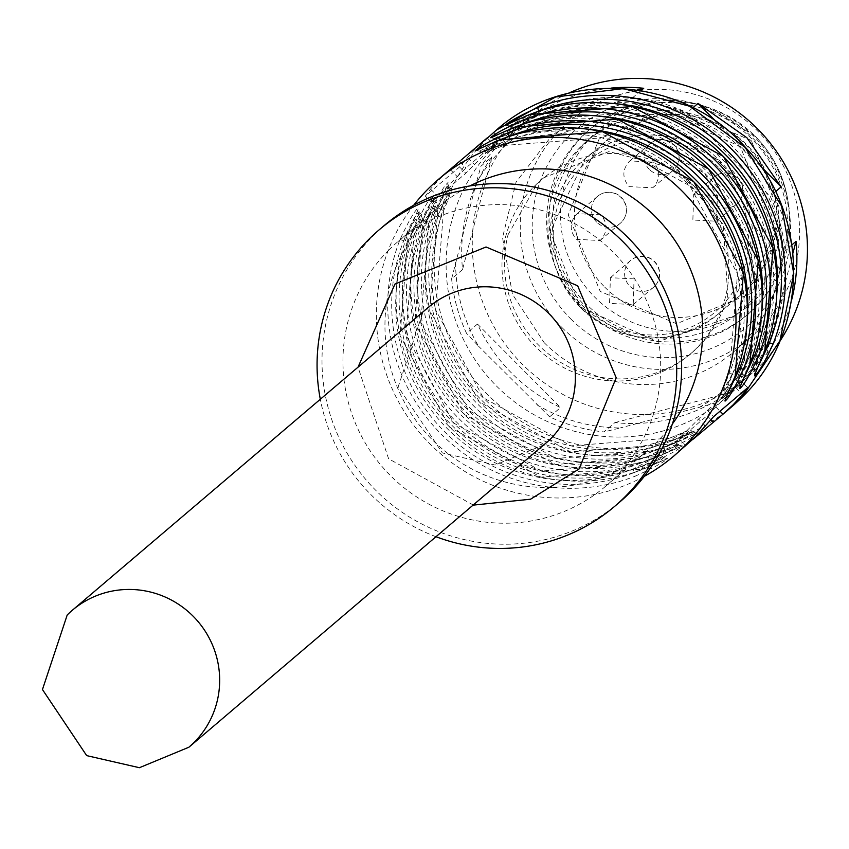 <?xml version="1.0" encoding="UTF-8"?>
<svg xmlns="http://www.w3.org/2000/svg" width="849" height="849" viewBox="0 0 849 849"><rect width="100%" height="100%" fill="white"/><g stroke="black" fill="none" stroke-linecap="round" stroke-linejoin="round"><path stroke-width="0.64" stroke-dasharray="4.25 3.18" d="M604.668 287.047A102.262 100.522 -130.4 0 0 742.005 293.828A102.262 100.522 -130.4 0 0 746.802 144.829A102.262 100.522 -130.4 0 0 609.465 138.058A102.262 100.522 -130.4 0 0 604.668 287.047M634.054 278.875L610.389 277.708L609.55 303.401L633.227 304.579L634.054 278.875M653.56 162.095L629.884 160.928L628.876 161.862C622.168 170.033 622.232 178.29 629.056 186.621L652.732 187.788L653.741 186.854C660.448 178.683 660.395 170.426 653.56 162.095M717.384 195.514L693.707 194.336L692.869 220.029L716.545 221.207L717.384 195.514M600.88 214.818L577.193 213.651L576.184 214.585C569.477 222.756 569.541 231.002 576.365 239.333L600.052 240.511L601.06 239.577C607.767 231.395 607.704 223.149 600.88 214.818M754.103 136.604A121.662 119.582 -130.4 0 0 706.527 106.878A121.662 119.582 -130.4 0 0 590.713 128.539A121.662 119.582 -130.4 0 0 585.014 305.789A121.662 119.582 -130.4 0 0 748.394 313.854A121.662 119.582 -130.4 0 0 788.318 203.007A121.662 119.582 -130.4 0 0 754.103 136.604M751.63 138.705A121.662 119.582 -130.4 0 0 588.251 130.64A121.662 119.582 -130.4 0 0 582.541 307.89A121.662 119.582 -130.4 0 0 745.931 315.955A121.662 119.582 -130.4 0 0 751.63 138.705M586.203 304.038A114.604 112.652 49.6 0 1 591.583 137.06A114.604 112.652 49.6 0 1 745.496 144.659A114.604 112.652 49.6 0 1 740.126 311.636A114.604 112.652 49.6 0 1 586.203 304.038M741.05 148.448A114.604 112.652 -130.4 0 0 587.137 140.838A114.604 112.652 -130.4 0 0 581.756 307.816L657.752 341.786L735.68 315.425L774.829 233.73L741.05 148.448M570.73 318.853A130.481 128.252 -130.4 0 0 753.434 320.604A130.481 128.252 -130.4 0 0 752.076 137.411A130.481 128.252 -130.4 0 0 569.382 135.649A130.481 128.252 -130.4 0 0 570.73 318.853M561.9 327.47A141.061 138.652 -130.4 0 0 751.333 336.82A141.061 138.652 -130.4 0 0 757.945 131.319A141.061 138.652 -130.4 0 0 568.512 121.959A141.061 138.652 -130.4 0 0 561.9 327.47M544.113 342.603A141.061 138.652 -130.4 0 0 733.547 351.953A141.061 138.652 -130.4 0 0 740.158 146.453L646.641 104.639L550.725 137.092L516.054 182.132L502.544 237.635L512.446 294.295L544.113 342.603M568.299 93.294A169.269 166.383 -130.4 0 0 530.169 117.555A169.269 166.383 -130.4 0 0 522.231 364.157A169.269 166.383 -130.4 0 0 749.55 375.385A169.269 166.383 -130.4 0 0 779.594 341.627M775.508 191.63L770.181 196.172A169.269 166.383 -130.4 0 1 785.102 250.657L755.748 363.34L766.679 354.033A169.269 166.383 -130.4 0 0 791.586 300.153M791.947 244.83L785.102 250.657M611.163 88.094A169.269 166.383 -130.4 0 0 531.283 117.48L520.341 126.777A169.269 166.383 -130.4 0 0 508.668 135.84A169.269 166.383 -130.4 0 0 480.969 166.181L491.9 156.874A169.269 166.383 -130.4 0 0 462.546 269.568L451.615 278.865A169.269 166.383 -130.4 0 0 466.536 333.349L477.467 324.042A169.269 166.383 -130.4 0 0 511.66 373.146A169.269 166.383 -130.4 0 0 560.563 407.541L549.621 416.848A169.269 166.383 -130.4 0 0 603.926 431.929L614.856 422.622A169.269 166.383 -130.4 0 0 727.306 393.437L716.365 402.734A169.269 166.383 -130.4 0 0 728.049 393.681A169.269 166.383 -130.4 0 0 755.748 363.34M641.006 90.599L632.792 97.593A169.269 166.383 -130.4 0 1 687.085 112.673L757.34 184.063L770.181 196.172M692.954 107.685L687.085 112.673M760.481 166.128L716.407 121.842M766.679 354.033L792.977 253.098M614.856 422.622L727.306 393.437M477.467 324.042L560.563 407.541M491.9 156.874L462.546 269.568M637.153 89.994L531.283 117.48M479.834 144.553A181.612 178.513 -130.4 0 0 476.989 147.333A181.612 178.513 -130.4 0 0 467.576 157.532L459.542 166.956L425.455 195.96L430.517 189.062A181.612 178.513 49.6 0 1 439.941 178.863A181.612 178.513 49.6 0 1 450.129 169.45L457.197 176.55L431.579 202.37L465.814 173.26L500.273 138.822L466.037 167.932L457.197 176.55M431.727 202.264L425.285 196.034L431.579 202.37M399.932 239.821A3.523 0.573 21.3 0 1 403.678 240.723A3.523 0.573 21.3 0 0 407.435 241.625L420.669 217.662C421.486 217.323 419.215 223.489 413.856 236.16L411.096 234.42C418.079 219.965 421.072 212.972 420.075 213.449C416.435 216.941 410.969 226.036 403.678 240.723A178.088 175.043 -130.4 0 0 444.271 431.409A178.088 175.043 -130.4 0 0 634.352 472.522A3.523 0.616 -111.3 0 1 633.534 468.828L657.943 456.093L639.955 463.374L641.759 466.218L663.409 457.982C659.853 461.315 650.164 466.165 634.352 472.522A3.523 0.616 -111.3 0 1 635.169 476.204C652.902 468.17 663.748 462.281 667.717 458.513L643.574 469.062A181.612 178.513 -130.4 0 1 449.726 427.132A181.612 178.513 -130.4 0 1 408.337 232.668C415.936 215.359 419.247 207.082 418.27 207.856C414.301 211.199 408.189 221.844 399.932 239.821A181.612 178.513 -130.4 0 0 441.331 434.274A181.612 178.513 -130.4 0 0 635.169 476.204M414.758 227.203A3.523 0.573 21.3 0 1 418.504 228.116A3.523 0.573 21.3 0 0 422.261 229.007L435.484 205.055C436.312 204.715 434.041 210.881 428.671 223.552L425.911 221.801C432.894 207.358 435.887 200.364 434.9 200.831C431.25 204.333 425.795 213.428 418.504 228.116A178.088 175.043 -130.4 0 0 459.097 418.79A178.088 175.043 -130.4 0 0 649.177 459.914A3.523 0.616 -111.3 0 1 648.349 456.221L672.769 443.475L654.781 450.755L656.585 453.599L678.234 445.364C674.668 448.707 664.99 453.546 649.177 459.914A3.523 0.616 -111.3 0 1 649.994 463.596C667.728 455.563 678.574 449.662 682.543 445.905L658.389 456.444A181.612 178.513 -130.4 0 1 464.552 414.524A181.612 178.513 -130.4 0 1 423.152 220.061C430.761 202.741 434.072 194.474 433.086 195.249C429.116 198.581 423.004 209.236 414.758 227.203A181.612 178.513 -130.4 0 0 456.146 421.666A181.612 178.513 -130.4 0 0 649.994 463.596M671.4 440.992A178.088 175.043 49.6 0 1 481.33 399.879A178.088 175.043 49.6 0 1 440.737 209.194C447.858 194.421 450.851 187.427 449.705 188.234C446.287 191.333 440.833 200.417 433.33 215.497C439.708 199.717 444.749 190.197 448.431 186.96C449.365 186.249 446.797 193.668 440.737 209.194A3.523 0.573 -158.7 0 1 443.528 210.902L435.622 309.821L483.336 397.81L570.974 445.842L669.628 438.126A3.523 0.616 68.7 0 1 671.4 440.992L693.049 432.757C689.494 436.089 679.805 440.939 663.992 447.296C679.126 439.803 688.39 434.529 691.786 431.472L671.4 440.992A3.523 0.616 68.7 0 0 673.172 443.857M440.737 209.194A3.523 0.573 -158.7 0 1 437.946 207.496L447.932 183.957L448.877 186.769M403.678 240.723C410.067 224.932 415.108 215.423 418.79 212.176L420.075 213.449M634.352 472.522C649.092 465.241 658.357 459.967 662.156 456.688L662.422 456.369C658.537 454.417 663.769 453.716 639.976 463.363L541.333 471.068L453.695 423.035L405.971 335.047L413.887 236.118C423.513 212.462 422.155 216.208 420.499 213.269M662.156 456.688L641.759 466.218A3.523 0.616 -111.3 0 0 643.531 469.083L540.845 477.127L449.683 427.174L400.059 335.663L408.305 232.711L418.292 209.172L419.226 211.995M649.177 459.914C663.907 452.634 673.172 447.359 676.971 444.08L677.247 443.762C673.353 441.809 678.595 441.098 654.791 450.745A174.554 171.583 49.6 0 1 468.457 410.46A174.554 171.583 49.6 0 1 428.671 223.552C438.339 199.855 436.97 203.601 435.314 200.651L434.9 200.831M676.971 444.08L656.585 453.599A3.523 0.616 -111.3 0 0 658.357 456.465L555.671 464.509L464.509 414.567L414.885 323.055L423.12 220.103L433.117 196.565L433.616 199.568C434.539 198.868 431.982 206.275 425.911 221.801A178.088 175.043 -130.4 0 0 466.504 412.487A178.088 175.043 -130.4 0 0 656.585 453.599M437.076 216.399L450.31 192.447C451.127 192.107 448.856 198.273 443.496 210.934A174.554 171.583 49.6 0 0 483.283 397.852A174.554 171.583 49.6 0 0 669.596 438.148L687.584 430.868L663.175 443.613A3.523 0.616 68.7 0 0 663.992 447.296A178.088 175.043 49.6 0 1 473.912 406.183A178.088 175.043 49.6 0 1 433.33 215.497A3.523 0.573 -158.7 0 0 437.076 216.399A174.554 171.583 49.6 0 0 476.862 403.307A174.554 171.583 49.6 0 0 663.175 443.613M418.79 212.176C419.724 211.475 417.156 218.883 411.096 234.42A178.088 175.043 -130.4 0 0 451.679 425.105A178.088 175.043 -130.4 0 0 641.759 466.218M662.422 456.359L663.409 457.982M418.504 228.116C424.893 212.324 429.923 202.805 433.616 199.568M677.247 443.751L678.234 445.364M762.88 355.752L753.052 370.175C751.906 370.971 754.899 363.988 762.02 349.215A3.523 0.573 -158.7 0 1 764.811 350.913L754.814 374.462L753.88 371.65L758.571 365.739M537.544 111.665L510.96 126.947L531.347 117.417A3.523 0.616 68.7 0 0 529.574 114.551M748.054 368.36L738.227 382.793C737.091 383.589 740.084 376.595 747.194 361.833A3.523 0.573 -158.7 0 1 749.985 363.531L739.988 387.08L739.054 384.257L743.745 378.357M522.719 124.283L496.134 139.554L516.532 130.035A3.523 0.616 68.7 0 0 514.759 127.17M502.704 138.727L480.067 150.878L501.706 142.643A3.523 0.616 68.7 0 0 499.934 139.777M733.239 380.957L723.39 395.411C722.276 396.165 725.279 389.182 732.379 374.441A3.523 0.573 -158.7 0 1 735.17 376.139L725.173 399.688L724.239 396.865L728.92 390.964M532.344 113.501L509.708 125.652L531.347 117.417A3.523 0.616 68.7 0 0 533.13 120.282L631.783 112.567L719.421 160.599L767.135 248.587L759.229 347.517C748.128 374.876 751.779 365.813 752.617 370.376L753.052 370.175M754.305 371.469C753.403 372.138 755.971 364.72 762.02 349.215A3.523 0.573 -158.7 0 1 759.229 347.517M517.519 126.119L494.893 138.26L516.532 130.035A3.523 0.616 68.7 0 0 518.304 132.9L616.958 125.185L704.596 173.207L752.32 261.205L744.403 360.125C733.313 387.484 736.953 378.421 737.792 382.984L738.227 382.793M739.49 384.077C738.577 384.746 741.145 377.327 747.194 361.833A3.523 0.573 -158.7 0 1 744.403 360.125M538.765 111.113L539.582 114.806L515.173 127.541L533.161 120.261M510.96 126.947L510.684 127.265C514.653 129.197 509.368 129.918 533.14 120.271M533.161 120.271A174.554 171.583 -130.4 0 1 719.474 160.567A174.554 171.583 -130.4 0 1 759.261 347.474C753.912 360.114 751.641 366.28 752.447 365.972L765.681 342.009A3.523 0.573 -158.7 0 1 767.899 342.359M523.939 123.731L524.756 127.414L500.358 140.159L518.336 132.879A174.554 171.583 -130.4 0 1 704.649 173.175A174.554 171.583 -130.4 0 1 744.435 360.082C739.086 372.722 736.815 378.887 737.622 378.58L750.856 354.617A3.523 0.573 -158.7 0 1 753.084 354.967M496.134 139.554L495.869 139.873C499.838 141.804 494.543 142.536 518.314 132.89M509.708 125.652L510.684 127.276M494.893 138.26L495.869 139.883M691.786 431.472L696.764 433.298L673.183 443.857L570.496 451.901L479.324 401.948L429.711 310.437L437.946 207.496M448.431 186.96L449.705 188.234M509.113 136.339A3.523 0.616 68.7 0 1 509.931 140.032L485.532 152.756L503.51 145.487A174.554 171.583 49.6 0 1 689.823 185.793A174.554 171.583 49.6 0 1 729.62 372.7L732.379 374.441C726.33 389.946 723.762 397.353 724.664 396.685M723.39 395.411L724.218 396.865M480.067 150.878L481.043 152.491C485.087 154.391 479.621 155.187 503.499 145.497L501.706 142.643L481.341 152.151L507.914 136.88M722.977 395.602L722.966 395.602C722.117 391.049 718.509 400.049 729.599 372.722C724.271 385.319 722 391.495 722.796 391.198L736.041 367.235A3.523 0.573 -158.7 0 1 738.259 367.585M428.076 307.571A89.92 88.392 -130.4 0 0 422.929 312.326L398.17 386.868L442.403 452.952L495.126 465.04L544.623 444.547M473.455 505.102L388.63 458.821L358.013 367.192M436.206 536.801A181.612 178.513 49.6 0 1 320.317 399.263M619.515 502.226A181.612 178.513 49.6 0 1 370.642 484.991A181.612 178.513 49.6 0 1 373.73 235.194A181.612 178.513 49.6 0 1 384.141 225.59M388.662 250.19A160.45 157.712 49.6 0 1 397.852 241.71A160.45 157.712 49.6 0 1 617.722 256.939A160.45 157.712 49.6 0 1 614.994 477.637A160.45 157.712 49.6 0 1 605.804 486.116A160.45 157.712 49.6 0 1 385.924 470.877A160.45 157.712 49.6 0 1 388.662 250.19M672.376 423.959A160.45 157.712 49.6 0 1 656.988 441.904A160.45 157.712 49.6 0 1 647.798 450.384A160.45 157.712 49.6 0 1 427.917 435.144A160.45 157.712 49.6 0 1 430.655 214.457A160.45 157.712 49.6 0 1 439.846 205.978A160.45 157.712 49.6 0 1 469.858 185.952M747.661 387.675L741.389 381.371L707.079 415.702L672.843 444.812L679.136 451.137L685.928 445.714L678.86 438.615L707.291 410.375L741.527 381.265L747.82 387.59M693.272 439.082L679.264 451.01L672.992 444.706L678.86 438.615M663.992 447.296L664.809 450.989C682.543 442.955 693.4 437.055 697.369 433.287L673.215 443.836A181.612 178.513 49.6 0 1 479.367 401.906A181.612 178.513 49.6 0 1 437.978 207.453C445.576 190.134 448.888 181.866 447.911 182.641C443.942 185.973 437.829 196.628 429.573 214.595L433.33 215.497M423.152 220.061L425.911 221.801M408.337 232.668L411.096 234.42M644.317 476.321A181.612 178.513 49.6 0 1 420.213 433.351A181.612 178.513 49.6 0 1 413.686 205.267M696.297 348.461A114.604 112.652 49.6 0 1 689.728 354.511A114.604 112.652 49.6 0 1 532.673 343.633A114.604 112.652 49.6 0 1 534.626 185.995A114.604 112.652 49.6 0 1 541.184 179.935A114.604 112.652 49.6 0 1 698.249 190.823A114.604 112.652 49.6 0 1 696.297 348.461M508.105 234.621L537.099 183.893L543.657 177.834L608.998 151.557L677.81 169.492L723.284 224.688L727.752 295.632A114.604 112.652 49.6 0 1 698.759 346.35A114.604 112.652 49.6 0 1 692.2 352.409A114.604 112.652 49.6 0 1 558.048 360.751A114.604 112.652 49.6 0 1 508.105 234.621M699.067 125.503C673.193 110.264 645.357 102.538 615.567 102.315L632.792 97.593M520.341 126.777L615.567 102.315M536.706 122.787C510.981 137.421 490.796 157.617 476.151 183.373L480.969 166.181M451.615 278.865L476.151 183.373M455.563 262.405C455.722 292.279 463.374 320.2 478.518 346.18L466.536 333.349M549.621 416.848L478.518 346.18M536.791 404.74C562.664 419.979 590.501 427.716 620.29 427.938L603.926 431.929M716.365 402.734L620.29 427.938M699.151 407.456C724.876 392.832 745.061 372.637 759.706 346.88M780.295 267.838C780.135 237.975 772.484 210.043 757.34 184.063M722.595 165.428A102.262 100.522 49.6 0 1 717.798 314.427A102.262 100.522 49.6 0 1 580.461 307.646A102.262 100.522 49.6 0 1 585.248 158.646A102.262 100.522 49.6 0 1 722.595 165.428M719.644 168.304A98.739 97.051 49.6 0 1 720.674 306.945A98.739 97.051 49.6 0 1 582.414 305.619A98.739 97.051 49.6 0 1 581.385 166.977A98.739 97.051 49.6 0 1 719.644 168.304M751.195 140.435L674.934 108.12L599.139 138.971L568.214 214.914L600.264 291.451L676.526 323.756L752.331 292.905L783.256 216.973L751.195 140.435M706.527 106.878L710.019 108.067L755.207 136.296A115.56 113.586 -130.4 0 0 710.019 108.067A115.56 113.586 -130.4 0 0 577.055 155.516A115.56 113.586 -130.4 0 0 594.597 297.001A115.56 113.586 -130.4 0 0 727.784 319.277A115.56 113.586 -130.4 0 0 787.702 199.366A115.56 113.586 -130.4 0 0 755.207 136.296C772.579 154.019 783.415 175.043 787.702 199.366L788.318 203.007M654.494 286.4A17.627 17.33 49.6 0 1 629.809 286.166A17.627 17.33 49.6 0 1 630.637 260.473A17.627 17.33 49.6 0 1 654.314 261.641A17.627 17.33 49.6 0 1 654.494 286.4M649.315 169.386A17.627 17.33 49.6 0 1 650.143 143.693A17.627 17.33 49.6 0 1 673.819 144.861A17.627 17.33 49.6 0 1 672.992 170.553A17.627 17.33 49.6 0 1 649.315 169.386M712.948 178.035A17.627 17.33 49.6 0 1 737.632 178.279A17.627 17.33 49.6 0 1 736.805 203.962A17.627 17.33 49.6 0 1 713.128 202.794A17.627 17.33 49.6 0 1 712.948 178.035M596.624 222.098A17.627 17.33 49.6 0 1 597.452 196.416A17.627 17.33 49.6 0 1 621.128 197.584A17.627 17.33 49.6 0 1 620.301 223.266A17.627 17.33 49.6 0 1 596.624 222.098M430.517 189.062L437.596 196.172M459.542 166.956L465.814 173.26M467.576 157.532L474.655 164.642M487.39 138.122L494.256 145.03M493.853 132.624L500.125 138.928M407.435 241.625A174.554 171.583 -130.4 0 0 447.221 428.533A174.554 171.583 -130.4 0 0 633.534 468.828M422.25 229.018A174.554 171.583 -130.4 0 0 462.036 415.925A174.554 171.583 -130.4 0 0 648.349 456.221M459.765 161.628L466.037 167.932M639.955 463.374A174.554 171.583 49.6 0 1 453.642 423.067A174.554 171.583 49.6 0 1 413.856 236.16M762.02 349.215A178.088 175.043 -130.4 0 0 721.427 158.54A178.088 175.043 -130.4 0 0 531.347 117.417M747.194 361.833A178.088 175.043 -130.4 0 0 706.601 171.148A178.088 175.043 -130.4 0 0 516.532 130.035M732.379 374.441A178.088 175.043 -130.4 0 0 691.786 183.755A178.088 175.043 -130.4 0 0 501.706 142.643M539.582 114.806A174.554 171.583 49.6 0 1 615.748 103.737M776.888 293.117A174.554 171.583 49.6 0 1 765.681 342.009M524.756 127.414A174.554 171.583 49.6 0 1 600.922 116.345M762.062 305.725A174.554 171.583 49.6 0 1 750.856 354.617M509.941 140.021A174.554 171.583 49.6 0 1 586.107 128.963M747.237 318.343A174.554 171.583 49.6 0 1 736.041 367.235M735.51 387.462L741.198 393.172M707.291 410.375L713.563 416.679M705.54 426.102L698.462 418.992M664.809 450.989A181.612 178.513 49.6 0 1 470.972 409.059A181.612 178.513 49.6 0 1 429.573 214.595M707.079 415.702L710.984 419.618M715.909 407.085L720.005 411.203M731.668 406.809A181.612 178.513 49.6 0 1 482.794 389.564A181.612 178.513 49.6 0 1 485.883 139.767L496.283 130.173M494.829 146.007A171.031 168.113 49.6 0 1 734.311 148.31A171.031 168.113 49.6 0 1 736.083 388.449A171.031 168.113 49.6 0 1 496.601 386.146A171.031 168.113 49.6 0 1 494.829 146.007M609.465 138.058L585.248 158.646L550.29 231.533L580.408 307.678C625.076 345.585 670.869 347.835 717.798 314.427L742.005 293.828M590.713 128.539L588.251 130.64M748.394 313.854L745.931 315.955M591.583 137.06L587.137 140.838M740.126 311.636L735.68 315.425M633.237 304.568L653.486 287.333A17.627 17.627 0 0 0 654.558 261.471A17.627 17.627 0 0 0 630.637 260.473L610.378 277.708M652.732 187.788L672.992 170.553A17.627 17.627 0 0 0 674.52 145.168A17.627 17.627 0 0 0 650.143 143.693L629.884 160.928M716.556 221.207L736.805 203.962A17.627 17.627 0 0 0 738.81 179.107A17.627 17.627 0 0 0 713.956 177.112L693.697 194.347M600.052 240.511L620.301 223.266A17.627 17.627 0 0 0 621.839 197.881A17.627 17.627 0 0 0 597.452 196.416L577.193 213.651M751.333 336.82L733.547 351.953M568.512 121.959L550.725 137.092M749.55 375.385L728.049 393.681M530.169 117.555L508.668 135.84M493.969 132.486L500.273 138.822M435.335 200.651L434.062 199.377M752.607 370.376L753.87 371.65M739.044 384.257L737.781 382.984M397.852 241.71L439.846 205.978M605.804 486.116L647.798 450.384M729.588 372.743L737.494 273.813L689.781 185.825L602.143 137.793L503.478 145.508M494.532 141.963L481.266 147.981M476.353 150.337L479.781 151.218M509.358 129.345L496.092 135.373M491.178 137.729L494.606 138.599M524.173 116.737L510.907 122.765M505.993 125.111L509.421 125.992M654.812 450.734L556.148 458.449L468.51 410.428L420.796 322.44L428.703 223.51M450.129 188.032C451.806 190.929 453.133 187.321 443.518 210.913M669.617 438.137C693.41 428.49 688.178 429.201 692.073 431.154M678.51 445.035L681.949 445.905L658.357 456.465M663.685 457.643L667.123 458.524L643.531 469.083M689.728 354.511L692.2 352.409M541.184 179.935L543.657 177.834"/><path stroke-width="1.27" d="M779.594 341.627A169.269 166.383 -130.4 0 0 757.488 128.772A169.269 166.383 -130.4 0 0 568.299 93.294M775.508 191.63L781.112 186.865L746.918 137.761L698.027 103.366L692.954 107.685M791.586 300.153A169.269 166.383 -130.4 0 0 796.033 241.349L791.947 244.83M641.006 90.599L643.722 88.285A169.269 166.383 -130.4 0 0 611.163 88.094M781.112 186.865L760.481 166.128M716.407 121.842L698.027 103.366M792.977 253.098L796.033 241.349M643.722 88.285L637.153 89.994M413.686 205.267A181.612 178.513 49.6 0 1 428.076 188.956A181.612 178.513 49.6 0 1 438.477 179.351L487.177 137.92A181.612 178.513 -130.4 0 0 479.834 144.553M496.283 130.173L555.586 96.977L623.336 88.604L689.728 106.263L745.157 147.418L781.6 206.084L793.783 273.792L779.934 340.725L742.068 397.205A181.612 178.513 49.6 0 1 731.668 406.809L742.09 397.183C808.874 333.53 810.965 216.845 746.6 148.724C684.655 76.537 566.071 67.718 496.283 130.173L487.39 138.122M758.571 365.739L769.427 342.911L773.174 343.813C765.087 361.547 758.974 372.202 754.835 375.789C753.795 376.712 757.106 368.445 764.779 350.966A181.612 178.513 -130.4 0 0 723.38 156.503A181.612 178.513 -130.4 0 0 529.543 114.573L505.399 125.111C509.113 121.513 519.959 115.623 537.937 107.43A3.523 0.616 68.7 0 0 538.765 111.113L537.544 111.665M743.745 378.357L754.612 355.529L758.359 356.431C750.272 374.154 744.159 384.809 740.01 388.396C738.97 389.33 742.281 381.052 749.954 363.574A181.612 178.513 -130.4 0 0 708.565 169.11A181.612 178.513 -130.4 0 0 514.717 127.191L490.584 137.729C494.288 134.131 505.134 128.231 523.122 120.038A3.523 0.616 68.7 0 0 523.939 123.731L522.719 124.283M767.899 342.359A3.523 0.573 -158.7 0 1 769.427 342.911A178.088 175.043 -130.4 0 0 728.835 152.226A178.088 175.043 -130.4 0 0 538.765 111.113L532.344 113.501M753.084 354.967A3.523 0.573 -158.7 0 1 754.612 355.529A178.088 175.043 -130.4 0 0 714.02 164.844A178.088 175.043 -130.4 0 0 523.939 123.731L517.519 126.119M769.427 342.911L762.88 355.752M754.612 355.529L748.054 368.36M728.92 390.964L739.787 368.137L733.239 380.957M507.914 136.88L502.704 138.727M188.903 747.216L549.77 439.793A89.92 88.392 -130.4 0 0 530.296 299.166A89.92 88.392 -130.4 0 0 428.076 307.571L72.356 610.24A89.92 88.392 -130.4 0 0 67.209 614.994L42.45 689.537L86.683 755.621L139.406 767.708L188.903 747.216L194.05 742.461A89.92 88.392 -130.4 0 0 174.576 601.835A89.92 88.392 -130.4 0 0 72.356 610.24M358.013 367.192L394.976 284.044L486.042 246.985L577.681 285.795L616.194 377.763L579.029 468.998L530.561 499.212L473.455 505.102M320.317 399.263A181.612 178.513 49.6 0 1 368.795 239.397A181.612 178.513 49.6 0 1 379.195 229.792A181.612 178.513 49.6 0 1 628.069 247.038A181.612 178.513 49.6 0 1 624.981 496.835A181.612 178.513 49.6 0 1 614.57 506.439A181.612 178.513 49.6 0 1 436.206 536.801M379.195 229.792L384.141 225.59A181.612 178.513 49.6 0 1 633.014 242.835A181.612 178.513 49.6 0 1 629.916 492.632A181.612 178.513 49.6 0 1 619.515 502.226L614.57 506.439M738.259 367.585A3.523 0.573 -158.7 0 1 739.787 368.137A178.088 175.043 -130.4 0 0 699.194 177.452A178.088 175.043 -130.4 0 0 509.113 136.339A3.523 0.616 68.7 0 1 508.296 132.656C490.319 140.849 479.473 146.739 475.758 150.337L499.902 139.798A181.612 178.513 -130.4 0 1 693.739 181.728A181.612 178.513 -130.4 0 1 735.138 376.181C727.466 393.66 724.144 401.938 725.195 401.004C729.333 397.417 735.446 386.762 743.533 369.039A3.523 0.573 -158.7 0 1 739.787 368.137M469.858 185.952A160.45 157.712 49.6 0 1 663.939 225.972A160.45 157.712 49.6 0 1 672.376 423.959M438.477 179.351A181.612 178.513 49.6 0 1 687.361 196.597A181.612 178.513 49.6 0 1 684.262 446.394A181.612 178.513 49.6 0 1 673.862 455.987L696.116 436.301L713.563 416.679L747.82 387.59M747.661 387.675L742.588 394.573L733.175 404.771L722.775 414.376L731.668 406.809M673.862 455.987A181.612 178.513 49.6 0 1 644.317 476.321M720.005 411.203L722.987 414.195L693.272 439.082M615.748 103.737A174.554 171.583 49.6 0 1 776.888 293.117M600.922 116.345A174.554 171.583 49.6 0 1 762.062 305.725M586.107 128.963A174.554 171.583 49.6 0 1 747.237 318.343M743.533 369.039A181.612 178.513 -130.4 0 0 702.144 174.576A181.612 178.513 -130.4 0 0 508.296 132.656M758.359 356.431A181.612 178.513 -130.4 0 0 716.959 161.968A181.612 178.513 -130.4 0 0 523.122 120.038M773.174 343.813A181.612 178.513 -130.4 0 0 731.785 149.36A181.612 178.513 -130.4 0 0 537.937 107.43M741.198 393.172L742.588 394.573M710.984 419.618L713.351 422.006M764.811 350.924L773.046 247.972L723.422 156.46L632.261 106.518L529.574 114.562L524.173 116.737M749.985 363.531L758.231 260.579L708.607 169.068L617.446 119.125L514.749 127.17L509.358 129.345M494.532 141.963L499.934 139.777L602.62 131.733L693.782 181.686L743.406 273.198L735.17 376.139M481.266 147.981L476.565 150.273M496.092 135.373L491.38 137.665M510.907 122.765L506.206 125.047"/></g></svg>
